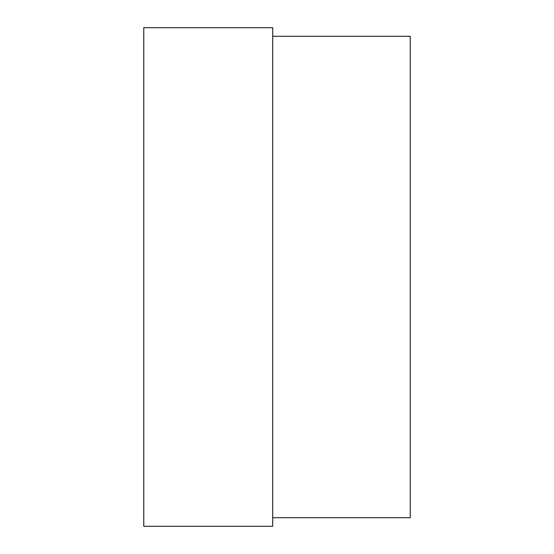 <?xml version="1.0" encoding="UTF-8"?>
<svg xmlns="http://www.w3.org/2000/svg" width="554" height="554" viewBox="0 0 554 554"><rect width="100%" height="100%" fill="white"/><g stroke="black" fill="none" stroke-linecap="round" stroke-linejoin="round"><path stroke-width="0.83" d="M272.7 526.3L272.7 27.7L143.756 27.7L143.756 526.3L272.7 526.3M272.7 517.706L410.244 517.706L410.244 36.294L272.7 36.294"/></g></svg>
